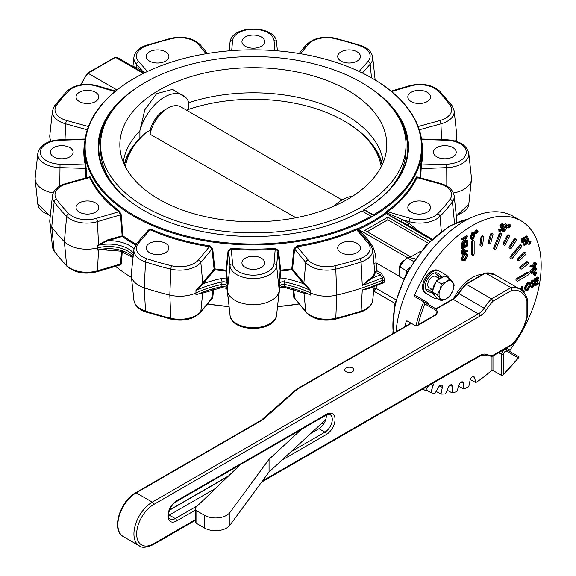 <?xml version="1.0" encoding="UTF-8"?>
<svg xmlns="http://www.w3.org/2000/svg" width="576" height="576" viewBox="0 0 576 576"><rect width="100%" height="100%" fill="white"/><g stroke="black" fill="none" stroke-linecap="round" stroke-linejoin="round"><path stroke-width="0.86" d="M403.603 278.885L399.91 276.746L399.254 271.469L399.91 266.954L402.926 262.008L407.254 257.818L410.27 257.767L415.195 258.811M413.446 261.389L407.254 257.818M409.414 267.854L406.31 270.648L399.91 266.954M406.31 270.648L406.699 272.714M404.143 260.51L403.387 260.95A5.414 3.125 120 0 0 399.557 267.588L399.557 268.394A6.494 3.751 120 0 1 404.143 260.51A6.494 3.751 120 0 1 404.352 260.395M240.199 464.753L196.034 507.19A5.191 3.002 0 0 0 195.293 508.738A5.191 3.002 0 0 0 196.812 510.862L196.812 523.584L204.566 528.055A15.581 9 0 0 0 229.925 525.211L269.057 471.989L269.057 459.259L301.277 429.494M196.812 510.862L204.566 515.333A15.581 9 0 0 0 229.925 512.489L269.057 459.259M196.812 523.584A5.191 3.002 180 0 1 195.293 521.46L195.293 508.738M269.057 471.989L325.721 419.63M458.64 293.407L452.455 299.232A1.296 0.749 60 0 1 453.103 299.297L478.354 313.877A1.951 1.123 60 0 1 479.729 316.26L153.677 504.511A1.951 1.123 -120 0 0 152.294 502.121L478.354 313.877A12.989 7.495 120 0 0 484.222 308.038A37.663 21.744 -60 0 1 491.522 298.85L466.265 284.27L465.523 284.702L466.265 284.27A37.663 21.744 120 0 0 458.971 293.465A12.989 7.495 -60 0 1 453.103 299.297L436.262 309.017M527.522 299.88L527.522 315.763L526.946 316.411L526.946 300.823L527.494 299.664C526.198 294.912 523.721 291.442 520.07 289.253A37.663 21.744 -60 0 0 510.955 287.633L512.071 290.167L493.164 301.082L491.522 298.85L510.955 287.633L485.23 272.945L465.667 284.177M262.49 480.917L479.729 355.493A14.933 8.626 -60 0 1 486.482 354.413A35.712 20.621 120 0 0 493.164 355.162L492.228 356.278L484.409 355.435A1.951 1.584 110.9 0 1 484.222 355.349M492.566 356.162L511.855 345.031L512.071 344.246A35.712 20.621 120 0 0 526.946 316.411M215.654 488.34L169.286 515.11A10.39 5.998 -60 0 1 168.487 515.52M326.268 415.073A10.39 5.998 -60 0 1 318.96 428.695L310.831 433.39M346.054 371.707A4.543 2.621 0 0 0 351.007 372.276A4.543 2.621 0 0 0 353.808 369.85A4.543 2.621 0 0 0 349.265 367.222A4.543 2.621 0 0 0 344.722 369.85A4.543 2.621 0 0 0 346.054 371.707M372.449 78.401A168.818 97.466 180 0 1 372.679 78.53A168.818 97.466 180 0 1 383.904 85.687A168.818 97.466 180 0 1 422.129 147.449A168.818 97.466 180 0 1 373.73 215.762L373.406 214.884L364.219 209.585L362.542 211.356M363.629 209.93A154.534 89.222 0 0 0 407.844 147.449A154.534 89.222 0 0 0 394.87 111.665M111.744 111.665A154.534 89.222 0 0 0 98.77 147.449A154.534 89.222 0 0 0 143.806 210.406M407.83 148.486A154.534 89.222 0 0 0 403.114 127.62M103.5 127.62A154.534 89.222 0 0 0 98.784 148.486M434.923 272.894L437.141 274.802A8.762 5.062 -60 0 1 438.502 278.15M432.007 289.397A8.762 5.062 -60 0 1 428.429 289.894L425.664 288.929M439.308 278.618L435.557 276.451A6.494 3.751 120 0 0 429.062 280.202A6.494 3.751 120 0 0 429.062 287.698L432.814 289.865M295.726 299.858L293.89 297.958L292.982 289.469M279.749 288.23L278.136 300.787M228.478 300.787L226.865 288.23M213.631 289.469L212.717 297.958L210.888 299.858M122.249 251.611L121.349 264.139L119.462 265.162M115.517 266.321A168.818 97.466 0 0 0 131.472 277.481M207.605 303.833A168.818 97.466 0 0 0 229.082 306.468M277.531 306.468A168.818 97.466 0 0 0 299.009 303.833M369.922 288.13L362.268 289.994L368.201 288.756L381.672 283.486L382.356 282.42L382.356 277.805L380.34 274.867L375.343 272.311A0.648 0.526 11.3 0 1 374.702 271.786L372.701 249.422A23.342 13.478 180 0 1 361.073 261.922L362.268 285.386L371.318 277.589A25.466 14.702 0 0 0 374.702 271.786L376.862 270.734L375.53 272.088A0.648 0.374 60 0 1 375.077 271.354M293.724 289.67L294.631 298.116L305.791 311.616A23.342 13.478 0 0 0 335.786 318.269A215.532 124.438 0 0 0 361.073 311.069A23.342 13.478 0 0 0 372.701 300.233L374.155 286.531M279.425 288.497L279.54 288.396C280.166 287.59 281.966 287.294 284.94 287.518L305.1 293.486M147.982 230.573L150.595 229.039A168.818 97.466 0 0 0 209.542 245.83L212.717 248.717L214.826 268.862L214.675 269.755L203.328 283.493A26.114 15.077 180 0 1 203.119 283.738A93.737 54.122 180 0 1 221.141 278.611L226.562 278.87A0.648 0.533 174.8 0 0 227.203 278.366L227.369 290.477A25.97 14.998 0 0 0 227.383 290.621A25.97 14.998 0 0 0 253.303 304.69A25.97 14.998 0 0 0 279.23 290.621A25.97 14.998 0 0 0 279.245 290.477L279.612 286.445C280.195 284.774 281.938 284.112 284.832 284.458L284.587 286.56A91.152 52.625 180 0 1 310.666 295.092L310.666 290.484L303.494 283.738A0.648 0.475 139.2 0 0 304.07 283.082L310.666 290.484A91.152 52.625 0 0 0 284.587 281.952L284.832 284.458A90.9 52.481 180 0 1 310.514 292.896A25.97 14.998 0 0 0 336.794 295.099A218.167 125.957 0 0 0 382.529 280.217L384.221 280.289L384.041 282.578L381.262 283.882A1.296 0.749 120 0 0 381.24 283.673M455.45 141.113A25.97 14.998 0 0 0 456.797 137.196A25.97 14.998 0 0 0 456.797 135.338L454.169 110.858A23.342 13.478 180 0 1 440.921 123.854L441.612 139.63M106.308 249.66L97.373 250.07L103.536 249.869L120.715 251.158L133.02 257.717M135.569 244.865A169.466 97.841 180 0 1 122.206 236.491L120.55 214.848L97.459 221.645A23.342 13.478 180 0 1 66.65 216.374A215.532 124.438 180 0 1 54.18 201.78A23.342 13.478 180 0 1 52.445 195.79L49.817 220.262A25.97 14.998 0 0 0 49.817 222.12A25.97 14.998 0 0 0 51.746 226.93A218.167 125.957 0 0 0 64.368 241.711A25.97 14.998 0 0 0 97.474 247.896A27.274 15.746 180 0 1 133.258 255.528M221.141 278.611A2.599 0.727 78.1 0 1 222.026 281.952C224.928 281.434 226.663 282.096 227.232 283.939L225.85 271.037A169.466 97.841 180 0 1 214.675 269.755A0.648 0.475 39.6 0 1 214.092 269.107L211.982 248.969L200.822 262.476A23.342 13.478 180 0 1 170.827 269.122A215.532 124.438 180 0 1 145.541 261.922A23.342 13.478 180 0 1 133.913 249.422L131.285 273.895A25.97 14.998 0 0 0 131.285 275.753A25.97 14.998 0 0 0 144.223 287.813A218.167 125.957 0 0 0 169.819 295.099A25.97 14.998 0 0 0 196.099 292.896A90.9 52.481 180 0 1 221.782 284.458L222.026 281.952A91.152 52.625 0 0 0 195.948 290.484L202.543 283.082A25.466 14.702 0 0 0 202.745 282.852L214.092 269.107A0.648 0.36 174 0 1 214.826 268.862A168.818 97.466 0 0 0 225.958 270.137L228.096 250.488L231.343 248.328L231.257 249.235L228.643 250.884L226.498 270.533L227.203 278.366M231.343 248.328A168.818 97.466 0 0 0 275.27 248.328L278.518 250.488L280.764 271.037L280.051 278.87L285.473 278.611A93.737 54.122 180 0 1 303.494 283.738A26.114 15.077 180 0 1 303.286 283.493L291.938 269.755L291.787 268.862L293.89 248.717L297.072 245.83A168.818 97.466 0 0 0 356.018 229.039L358.027 228.672A168.818 97.466 0 0 0 385.726 212.681L387.288 210.989A168.818 97.466 0 0 0 416.354 176.962L417.161 177.221M420.091 177.869L420.689 164.369A168.818 97.466 0 0 0 422.129 151.69L422.129 147.449M137.03 87.581A155.182 89.597 180 0 0 143.575 210.269A155.182 89.597 180 0 0 361.843 210.953L371.03 216.259L371.866 217.246M373.406 214.884A168.17 97.092 0 0 0 372.226 78.264A168.17 97.092 0 0 0 134.388 78.264L133.927 78.53A168.818 97.466 180 0 0 84.485 147.449A168.818 97.466 180 0 0 188.014 237.334A168.818 97.466 180 0 0 371.621 216.972L373.73 215.762M84.485 147.449L84.485 151.69A168.818 97.466 0 0 0 85.918 164.369L86.522 177.869M89.453 177.221L90.259 176.962A0.648 0.511 -24.9 0 1 89.633 177.588L89.086 178.013M90.259 176.962A168.818 97.466 0 0 0 119.326 210.989L121.349 214.906L122.71 235.721A168.818 97.466 0 0 0 136.094 244.109M116.986 89.95L88.02 73.231A27.274 15.746 120 0 0 81.389 84.679M113.026 90.403L115.733 90.958M143.438 73.411L115.25 57.218L87.444 73.123M143.914 73.174L119.326 58.529A27.274 15.746 120 0 0 115.567 57.326L87.358 73.613M407.822 225.101L386.928 213.991L431.438 239.688M386.928 213.991L386.158 213.502A169.466 97.841 180 0 1 358.524 229.45L407.65 257.76M359.381 229.896L368.482 240.25L372.175 245.686C374.825 250.531 376.128 256.255 376.078 262.872L399.881 276.602M376.416 285.646L376.135 288.346L395.885 299.743M376.135 262.894L376.862 270.734L381.262 273.276L384.041 277.783L384.221 280.289M428.069 243.05L387.835 219.816L367.171 231.746M429.732 241.358L387.835 217.166L364.874 230.422L410.789 256.925L421.063 250.999M376.135 288.346L373.694 290.959M387.835 219.816L387.835 217.166M341.042 252.634A11.362 6.559 0 0 0 353.426 254.052A11.362 6.559 0 0 0 360.439 247.99A11.362 6.559 0 0 0 349.078 241.43A11.362 6.559 0 0 0 337.716 247.99A11.362 6.559 0 0 0 341.042 252.634M411.156 212.155A11.362 6.559 0 0 0 423.54 213.574A11.362 6.559 0 0 0 430.553 207.518A11.362 6.559 0 0 0 419.191 200.952A11.362 6.559 0 0 0 407.83 207.518A11.362 6.559 0 0 0 411.156 212.155M407.858 225.115L409.075 223.416L419.587 231.89M456.797 222.12L456.775 222.329A25.97 14.998 0 0 0 456.797 222.12A25.97 14.998 0 0 0 456.797 220.262L454.169 195.79A23.342 13.478 180 0 1 452.434 201.78L454.522 223.337M285.473 278.611A2.599 0.727 -78.1 0 0 284.587 281.952C281.693 281.434 279.958 282.096 279.382 283.939L280.116 270.533A0.648 0.382 173.8 0 1 280.656 270.137A168.818 97.466 0 0 0 291.787 268.862A0.648 0.36 -174 0 1 292.522 269.107L303.869 282.852A25.466 14.702 0 0 0 304.07 283.082M245.275 267.451A11.362 6.559 0 0 0 257.652 268.87A11.362 6.559 0 0 0 264.672 262.807A11.362 6.559 0 0 0 253.303 256.248A11.362 6.559 0 0 0 241.942 262.807A11.362 6.559 0 0 0 245.275 267.451M53.726 156.859A11.362 6.559 0 0 0 66.11 158.285A11.362 6.559 0 0 0 73.123 152.222A11.362 6.559 0 0 0 61.762 145.663A11.362 6.559 0 0 0 50.4 152.222A11.362 6.559 0 0 0 53.726 156.859M85.925 178.034L85.774 168.394L59.89 167.616A23.342 13.478 180 0 1 37.814 153.324L35.186 177.804A25.97 14.998 0 0 0 35.186 179.654A25.97 14.998 0 0 0 53.165 193.003M245.275 46.274A11.362 6.559 0 0 0 257.652 47.693A11.362 6.559 0 0 0 264.672 41.63A11.362 6.559 0 0 0 253.303 35.071A11.362 6.559 0 0 0 241.942 41.63A11.362 6.559 0 0 0 245.275 46.274M436.817 156.859A11.362 6.559 0 0 0 449.201 158.285A11.362 6.559 0 0 0 456.214 152.222A11.362 6.559 0 0 0 444.852 145.663A11.362 6.559 0 0 0 433.49 152.222A11.362 6.559 0 0 0 436.817 156.859M453.449 193.003A25.97 14.998 0 0 0 471.427 179.654A25.97 14.998 0 0 0 471.427 177.804L468.799 153.324A23.342 13.478 180 0 1 446.724 167.616L446.818 186.07M411.156 101.563A11.362 6.559 0 0 0 423.54 102.989A11.362 6.559 0 0 0 430.553 96.926A11.362 6.559 0 0 0 419.191 90.367A11.362 6.559 0 0 0 407.83 96.926A11.362 6.559 0 0 0 411.156 101.563M341.042 61.085A11.362 6.559 0 0 0 353.426 62.51A11.362 6.559 0 0 0 360.439 56.448A11.362 6.559 0 0 0 349.078 49.889A11.362 6.559 0 0 0 337.716 56.448A11.362 6.559 0 0 0 341.042 61.085M149.501 61.085A11.362 6.559 0 0 0 161.885 62.51A11.362 6.559 0 0 0 168.898 56.448A11.362 6.559 0 0 0 157.536 49.889A11.362 6.559 0 0 0 146.167 56.448A11.362 6.559 0 0 0 149.501 61.085M133.481 66.708L136.138 67.118L144.821 72.734M79.387 101.563A11.362 6.559 0 0 0 91.771 102.989A11.362 6.559 0 0 0 98.784 96.926A11.362 6.559 0 0 0 87.422 90.367A11.362 6.559 0 0 0 76.061 96.926A11.362 6.559 0 0 0 79.387 101.563M87.278 129.802L65.693 123.854A23.342 13.478 180 0 1 52.445 110.858L49.817 135.338A25.97 14.998 0 0 0 49.817 137.196A25.97 14.998 0 0 0 51.163 141.113M98.582 244.685L107.784 239.832L122.71 235.721A0.648 0.41 -54.8 0 1 122.206 236.491L108.072 240.646L97.373 245.462L98.51 244.584L97.459 221.645A2.599 0.965 -106.4 0 0 96.278 218.376L118.814 211.752A169.466 97.841 180 0 1 89.633 177.588L66.809 183.874A20.75 11.981 0 0 0 56.57 199.267A212.947 122.947 0 0 0 68.89 213.696A20.75 11.981 0 0 0 96.278 218.376M79.387 212.155A11.362 6.559 0 0 0 91.771 213.574A11.362 6.559 0 0 0 98.784 207.518A11.362 6.559 0 0 0 87.422 200.952A11.362 6.559 0 0 0 76.061 207.518A11.362 6.559 0 0 0 79.387 212.155M149.501 252.634A11.362 6.559 0 0 0 161.885 254.052A11.362 6.559 0 0 0 168.898 247.99A11.362 6.559 0 0 0 157.536 241.43A11.362 6.559 0 0 0 146.167 247.99A11.362 6.559 0 0 0 149.501 252.634M201.514 293.486L221.674 287.518A2.599 0.727 78.1 0 0 222.026 286.56L221.782 284.458C224.669 284.112 226.411 284.774 227.002 286.445L227.002 286.423M202.543 283.082A0.648 0.475 40.8 0 0 203.119 283.738L195.948 290.484L195.948 295.092A91.152 52.625 180 0 1 222.026 286.56C224.928 286.373 226.663 287.035 227.232 288.547M279.612 286.423L279.382 283.939L280.051 278.87A0.648 0.533 5.2 0 1 279.403 278.366M279.382 288.547C279.958 287.035 281.693 286.373 284.587 286.56A2.599 0.727 -78.1 0 0 284.94 287.518M221.674 287.518L227.189 288.497M375.343 272.311A26.114 15.077 180 0 1 371.873 278.266L362.268 285.386A217.922 125.813 180 0 0 382.356 277.805A1.296 0.684 -4.2 0 1 384.041 277.783M417.528 178.013L416.981 177.588A0.648 0.511 24.9 0 1 416.354 176.962M387.288 210.989A0.648 0.418 53 0 0 387.799 211.752L410.328 218.376A20.75 11.981 0 0 0 437.724 213.696A212.947 122.947 0 0 0 450.043 199.267A20.75 11.981 0 0 0 439.805 183.874L416.981 177.588A169.466 97.841 180 0 1 387.799 211.752L386.798 212.818L402.365 219.643L409.075 223.416L409.154 221.645L402.365 219.643L401.184 221.371M421.877 142.164A169.466 97.841 180 0 1 421.337 164.952L420.689 178.034M86.378 168.667L85.774 168.394L85.277 164.952A169.466 97.841 180 0 1 84.737 142.164M97.013 271.764C84.902 274.68 74.916 272.894 67.054 266.422L54.461 251.676L52.445 246.6A23.342 13.478 0 0 0 54.18 250.92A215.532 124.438 0 0 0 66.65 265.522A23.342 13.478 0 0 0 97.459 270.792A2.599 0.965 -106.4 0 1 97.013 271.764L119.887 265.039L120.55 263.995L121.464 251.366M121.349 214.906L120.55 214.848L118.814 211.752A0.648 0.418 -53 0 0 119.326 210.989M212.717 248.717A0.648 0.36 -6 0 0 211.982 248.969L209.376 246.715A169.466 97.841 180 0 1 150.199 229.867L148.493 230.004L148.248 230.645M200.491 312.444C193.421 319.342 183.658 321.602 171.209 319.226L146.009 312.055C138.953 309.686 134.921 305.741 133.913 300.233A23.342 13.478 0 0 0 145.541 311.069A215.532 124.438 0 0 0 170.827 318.269A23.342 13.478 0 0 0 200.822 311.616A2.599 1.915 -140.4 0 1 200.491 312.444L211.608 298.987L212.89 289.67M297.072 245.83L297.238 246.715L294.631 248.969L292.522 269.107A0.648 0.475 140.4 0 1 291.938 269.755A169.466 97.841 180 0 1 280.764 271.037A0.648 0.533 5.2 0 1 280.116 270.533L277.97 250.884L275.357 249.235A169.466 97.841 180 0 1 231.257 249.235L232.582 263.808A20.75 11.981 0 0 0 253.303 275.162A20.75 11.981 0 0 0 274.032 263.808L275.27 248.328M367.891 242.878A2.599 1.886 138.6 0 1 369.842 243.281L357.588 229.68L356.414 229.867A169.466 97.841 180 0 1 297.238 246.715L308.124 259.898A20.75 11.981 0 0 0 334.8 265.81A212.947 122.947 0 0 0 359.777 258.696A20.75 11.981 0 0 0 367.891 242.878L356.018 229.039M293.89 297.958A0.648 0.382 -6.2 0 1 294.631 298.116L306.122 312.444A2.599 1.915 -39.6 0 1 305.791 311.616L303.948 293.04M368.482 240.25A1.296 0.727 -33.7 0 1 367.567 240.703M358.524 229.45L357.588 229.68A0.648 0.482 104.9 0 1 357.523 228.859M372.175 245.686A1.296 0.677 -32.5 0 1 371.693 246.017M376.078 262.872L373.91 263.304M381.262 273.276A1.296 0.749 -60 0 1 380.34 274.867A215.33 124.322 0 0 1 371.873 278.266A0.648 0.454 45.7 0 1 371.318 277.589M376.078 288.31L373.91 288.85M386.122 212.342L386.798 212.818L386.158 213.502M85.918 164.369A0.648 0.526 -12.8 0 1 85.277 164.952L60.026 164.189A20.75 11.981 0 0 1 40.356 152.222A20.75 11.981 0 0 1 60.026 140.256L85.046 139.5M150.595 229.039L138.715 242.878A20.75 11.981 0 0 0 146.83 258.696A212.947 122.947 0 0 0 171.814 265.81A20.75 11.981 0 0 0 198.49 259.898L209.376 246.715L209.542 245.83M420.235 168.667L446.724 167.616L446.587 164.189L421.337 164.952A0.648 0.526 12.8 0 1 420.689 164.369M225.85 271.037L225.958 270.137A0.648 0.382 -173.8 0 1 226.498 270.533A0.648 0.533 174.8 0 1 225.85 271.037M386.122 213.473L385.726 212.681M358.488 229.428L358.027 228.672M141.314 71.41A0.648 0.54 124 0 0 142.178 70.711L136.411 64.181L136.138 67.118A0.648 0.562 116.6 0 1 135.511 67.874M134.021 248.702A30.103 17.381 180 0 0 108.072 240.646L107.784 239.832M369.583 87.581A155.182 89.597 180 0 1 364.219 209.585M134.388 78.264A168.17 97.092 0 0 0 133.798 215.23A168.17 97.092 0 0 0 371.03 216.259M299.117 303.962A168.17 97.092 180 0 1 277.51 306.619M229.104 306.619A168.17 97.092 180 0 1 207.497 303.962M506.542 348.098L509.94 350.057A97.394 56.232 120 0 0 521.006 220.824L513.202 216.317A97.394 56.232 120 0 0 441.547 238.939A97.394 56.232 120 0 0 396.022 331.812M482.695 274.349A33.761 19.49 120 0 0 472.313 277.603A33.761 19.49 120 0 0 453.888 298.274M470.225 379.656L475.841 382.55A97.394 56.232 120 0 0 491.134 370.8L491.134 356.378M406.066 321.682L406.519 320.976L407.254 320.998L406.066 321.682A97.394 56.232 120 0 0 405.115 326.563M415.973 326.03A97.394 56.232 -60 0 1 423.763 301.802L424.85 303.926A96.098 55.483 120 0 0 418.14 324.785L416.988 325.886L415.973 326.03L407.254 320.998M423.763 301.802L436.154 308.952L415.037 296.762L414.626 295.027L427.162 302.263A5.191 3.002 -60 0 1 428.227 304.38M521.006 220.824A97.394 56.232 120 0 0 414.626 295.027M509.94 350.057L510.062 351.626M503.532 374.09A96.098 55.483 120 0 0 518.242 357.847L506.671 351.166A2.599 1.498 120 0 0 504.67 351.864A2.599 1.498 120 0 0 503.532 354.478L503.532 374.09L502.754 375.206L501.696 375.523L492.97 370.49L491.134 370.8M422.791 389.023A97.394 56.232 120 0 0 423.612 389.52A97.394 56.232 120 0 0 425.398 390.478L429.048 385.416M432.763 383.263A3.175 1.836 -60 0 1 433.03 385.805L430.805 392.594A97.394 56.232 120 0 0 434.866 393.53L438.588 387.086A3.175 1.836 -60 0 1 441.698 385.222A3.175 1.836 -60 0 1 442.339 387.425L440.978 394.078A97.394 56.232 120 0 0 445.471 393.905L448.488 387.187A3.175 1.836 -60 0 1 451.858 384.826A3.175 1.836 -60 0 1 452.563 386.546L452.11 392.861A97.394 56.232 120 0 0 456.89 391.579L459.115 384.79A3.175 1.836 -60 0 1 462.679 381.924A3.175 1.836 -60 0 1 463.385 383.191L463.846 388.98A97.394 56.232 120 0 0 468.785 386.626L470.146 379.973A3.175 1.836 -60 0 1 473.839 376.61A3.175 1.836 -60 0 1 474.48 377.467L475.841 382.55M521.244 290.016L521.244 288.713M521.244 288.662L521.244 286.466L521.734 286.178L522.655 286.711L522.655 291.182M522.77 291.29L523.858 290.664L524.772 291.197L524.772 291.845L523.814 292.399M517.939 288.209L520.344 288.151M462.211 244.303L466.546 237.478L462.211 239.983L462.211 239.407L467.719 236.232L463.392 243.05L467.719 240.552L467.719 241.121L462.211 244.303L461.29 243.77L464.537 238.637M462.211 239.983L461.29 239.45L461.29 238.882L466.805 235.699L467.719 236.232M464.486 241.358L466.805 240.019L467.719 240.552M461.29 248.501L461.29 244.915L461.858 244.591L462.773 245.117L462.773 248.134L464.472 247.162L463.55 246.629L463.55 243.612L464.119 243.281L465.034 243.814L465.034 246.83L467.158 245.606L466.236 245.081L466.236 242.057L466.805 241.733L467.719 242.266L467.719 245.851L462.211 249.034L461.29 248.501M462.773 247.075L463.55 246.629M465.034 245.772L466.236 245.081M462.211 254.254L462.29 251.51L463.687 249.487L465.084 249.948L465.178 251.971L467.719 250.502L467.719 251.071L462.211 254.254L461.29 253.721L461.376 250.978L462.773 248.954L464.17 249.415M465.17 250.913L466.805 249.97L467.719 250.502M534.42 275.616L534.031 274.745L535.32 272.498L536.191 272.426L536.58 273.29L535.306 275.522L534.42 275.616L533.117 274.219L533.448 273.002M535.133 271.829L536.191 272.426M530.784 266.717L529.87 266.184L530.143 265.572L532.382 266.047L533.974 262.512L535.133 262.382L536.054 262.908L536.58 264.096L534.881 267.041L530.784 266.717L531.058 266.105L533.297 266.58L534.888 263.045L536.054 262.908M524.362 245.491L525.686 240.811L529.114 239.004L527.551 243.475L524.362 245.491L523.181 244.714L523.274 242.59M525.168 239.796L527.94 238.234L528.862 238.766M507.175 225.677L508.932 224.122L509.458 224.431M507.694 227.405L507.233 227.196M500.789 225.95L502.906 224.222L503.618 226.152L502.51 227.578L502.618 229.5L500.09 231.689L499.27 229.493L500.371 230.962L502.164 229.536L501.242 227.938L503.186 226.123L502.639 224.95L501.221 225.979L499.867 225.425L501.991 223.69L503.302 224.33L501.991 223.69M499.169 231.156L498.348 228.96L499.702 229.522M499.45 230.429L501.242 229.003L501.293 227.945M501.919 228.132L500.328 227.412L502.344 224.978M475.798 233.64L474.509 232.279L475.819 230.062L476.755 229.968L478.037 231.314L476.726 233.539L475.798 233.64L475.423 232.812L476.741 230.594L477.677 230.501M525.65 252.929L524.736 252.396A1.296 0.749 120 0 0 523.771 252.706L518.162 258.3A1.296 0.749 120 0 0 517.824 260.244L518.746 260.77A1.296 0.749 120 0 0 519.71 260.46L525.319 254.866A1.296 0.749 120 0 0 525.65 252.929A1.296 0.749 120 0 0 524.693 253.238L519.084 258.833A1.296 0.749 120 0 0 518.746 260.77M509.292 235.397L508.378 234.864A1.296 0.749 120 0 0 507.024 235.714L503.186 243.209A1.296 0.749 120 0 0 503.244 244.606L504.158 245.138A1.296 0.749 120 0 0 505.512 244.289L509.35 236.794A1.296 0.749 120 0 0 509.292 235.397A1.296 0.749 120 0 0 507.938 236.246L504.108 243.742A1.296 0.749 120 0 0 504.158 245.138M483.444 236.398L482.53 235.872A1.296 0.749 120 0 0 481.601 236.146A1.296 0.749 120 0 0 480.974 237.334L479.938 244.721A1.296 0.749 120 0 0 480.197 245.506L481.111 246.031A1.296 0.749 120 0 0 482.04 245.765A1.296 0.749 120 0 0 482.666 244.57L483.703 237.19A1.296 0.749 120 0 0 483.444 236.398A1.296 0.749 120 0 0 482.522 236.671A1.296 0.749 120 0 0 481.896 237.859L480.859 245.246A1.296 0.749 120 0 0 481.111 246.031M521.597 245.218L520.675 244.692A1.296 0.749 120 0 0 519.566 245.16L510.422 256.536A1.296 0.749 120 0 0 510.235 258.314L511.15 258.847A1.296 0.749 120 0 0 512.258 258.372L521.402 246.996A1.296 0.749 120 0 0 521.597 245.218A1.296 0.749 120 0 0 520.488 245.693L511.337 257.069A1.296 0.749 120 0 0 511.15 258.847M473.882 240.955L472.961 240.43A1.296 0.749 120 0 0 471.96 240.775A1.296 0.749 120 0 0 471.391 242.078L471.391 254.275A1.296 0.749 120 0 0 471.665 254.873L472.579 255.398A1.296 0.749 120 0 0 473.58 255.053A1.296 0.749 120 0 0 474.149 253.742L474.149 241.553A1.296 0.749 120 0 0 473.882 240.955A1.296 0.749 120 0 0 472.882 241.308A1.296 0.749 120 0 0 472.313 242.611L472.313 254.808A1.296 0.749 120 0 0 472.579 255.398M432.706 297.295L433.62 297.828L432.706 297.295A12.989 7.495 120 0 0 432.713 297.302L425.239 292.99A12.989 7.495 120 0 1 425.239 277.992A12.989 7.495 120 0 1 438.221 270.497L439.142 271.022A12.989 7.495 120 0 0 426.154 278.525A12.989 7.495 120 0 0 426.154 293.515L433.62 297.828A12.989 7.495 120 0 0 437.256 298.31M501.43 233.575L500.508 233.042A1.296 0.749 120 0 0 499.068 234.101L493.783 247.709A1.296 0.749 120 0 0 493.927 248.904L494.849 249.43A1.296 0.749 120 0 0 496.296 248.378L501.574 234.77A1.296 0.749 120 0 0 501.43 233.575A1.296 0.749 120 0 0 499.982 234.626L494.705 248.234A1.296 0.749 120 0 0 494.849 249.43M528.977 272.765L528.055 272.239A1.296 0.749 120 0 0 527.407 272.304L516.845 278.395A1.296 0.749 120 0 0 516.002 279.54A1.296 0.749 120 0 0 516.197 280.584L517.118 281.11A1.296 0.749 120 0 0 517.766 281.052L528.329 274.954A1.296 0.749 120 0 0 529.171 273.809A1.296 0.749 120 0 0 528.977 272.765A1.296 0.749 120 0 0 528.329 272.83L517.766 278.928A1.296 0.749 120 0 0 516.917 280.073A1.296 0.749 120 0 0 517.118 281.11M492.725 233.914L491.803 233.381A1.296 0.749 120 0 0 490.291 234.641L488.254 242.302A1.296 0.749 120 0 0 488.462 243.288L489.384 243.821A1.296 0.749 120 0 0 490.896 242.561L492.934 234.9A1.296 0.749 120 0 0 492.725 233.914A1.296 0.749 120 0 0 491.213 235.174L489.168 242.827A1.296 0.749 120 0 0 489.384 243.821M516.089 239.314L515.167 238.788A1.296 0.749 120 0 0 513.929 239.436L509.357 246.506A1.296 0.749 120 0 0 509.299 248.105L510.214 248.638A1.296 0.749 120 0 0 511.452 247.982L516.024 240.912A1.296 0.749 120 0 0 516.089 239.314A1.296 0.749 120 0 0 514.843 239.969L510.271 247.039A1.296 0.749 120 0 0 510.214 248.638M528.142 262.202L527.22 261.67A1.296 0.749 120 0 0 526.414 261.842L520.531 266.436A1.296 0.749 120 0 0 519.818 267.574A1.296 0.749 120 0 0 520.042 268.51L520.963 269.042A1.296 0.749 120 0 0 521.77 268.87L527.652 264.276A1.296 0.749 120 0 0 528.365 263.138A1.296 0.749 120 0 0 528.142 262.202A1.296 0.749 120 0 0 527.328 262.375L521.453 266.969A1.296 0.749 120 0 0 520.733 268.106A1.296 0.749 120 0 0 520.963 269.042M471.888 239.544L470.966 239.011L470.268 236.614L472.111 232.207L474.199 232.618L474.934 234.986L473.033 239.422L471.888 239.544L471.19 237.146L473.033 232.74L474.199 232.618M502.877 231.394L502.063 230.508M503.777 225.266L505.685 223.92L506.974 224.554L506.866 228.298L503.798 231.919L503.431 231.818L503.59 228.089L506.974 224.554M521.114 241.776L522.317 242.575L521.114 241.776L521.734 238.781L526.428 235.958L527.342 236.484L527.278 237.082L524.621 238.442L524.354 241.711L522.036 242.302L522.655 239.314L527.342 236.484M528.35 244.138L527.666 243.338M529.128 240.89L530.05 241.114M531.281 273.427L529.87 271.822L532.764 268.02L535.183 267.422L536.58 269.006L533.678 272.873L531.281 273.427L530.784 272.354L533.678 268.553L536.098 267.955M462.902 260.87L461.981 260.338L461.153 258.494L464.047 253.44L466.106 253.224L467.028 253.757L467.863 255.629L464.99 260.64L462.902 260.87L462.067 259.027L464.962 253.973L467.028 253.757M526.01 290.318L525.089 289.786L524.261 287.935L527.119 282.91L529.214 282.672L530.129 283.198L530.971 285.084L528.084 290.102L526.01 290.318L525.175 288.461L528.034 283.435L530.129 283.198M531.806 287.388L531.302 286.855L531.763 286.258L532.973 286.625L534.053 284.918L531.958 283.622L531.655 282.838L533.009 280.57L534.478 280.793L534.031 281.448L532.958 281.254L532.145 282.521L533.988 283.615L534.55 284.645L532.973 287.273L531.806 287.388L530.69 286.711M531.698 286.222L533.138 284.393L532.937 283.882M531.943 283.442L531.043 283.097L530.734 282.305L532.094 280.037L533.563 280.267M531.144 283.169L532.066 283.694L531.144 283.169M531.59 282.607L533.988 283.615M535.45 285.689L535.45 279.324L538.553 277.531L538.553 278.179L535.939 279.691L535.939 281.65L538.553 280.138L538.553 280.793L535.939 282.298L535.939 284.746L538.553 283.241L538.553 283.889L535.45 285.689L534.528 284.947M534.528 284.393L534.528 278.791L537.638 276.998L538.553 277.531M535.939 280.591L537.638 279.612L538.553 280.138M535.939 283.687L537.638 282.708L538.553 283.241M458.64 386.237L463.846 388.98M447.142 390.19L452.11 392.861M436.104 391.385L440.978 394.078M425.88 389.808L430.805 392.594M437.321 280.346A10.39 5.998 -60 0 1 442.483 277.186L438.379 273.65A10.39 5.998 120 0 0 437.846 273.276A10.39 5.998 120 0 0 427.457 279.274A10.39 5.998 120 0 0 427.457 291.269A10.39 5.998 120 0 0 428.047 291.542L433.159 293.328A10.39 5.998 -60 0 1 433.073 293.062M448.841 278.237A12.989 7.495 120 0 0 446.609 275.335L439.142 271.022M442.483 277.186A10.39 5.998 -60 0 1 442.908 277.121M434.786 295.495A10.39 5.998 -60 0 1 433.159 293.328M426.154 293.515L425.239 292.99M471.679 236.858L472.205 238.824L473.047 238.766L474.228 236.988L474.437 235.267L473.868 233.309L473.047 233.381L471.679 236.858M471.19 237.146L470.268 236.614M473.033 232.74L472.111 232.207M471.852 238.349L473.306 236.455L473.314 233.266M473.047 238.766L472.126 238.234M474.228 236.988L473.306 236.455M474.437 235.267L473.515 234.742M476.69 231.113L477.547 231.602L476.741 231.084L475.92 232.538L476.741 233.042L477.547 231.602L476.741 231.084M475.92 232.538L476.741 233.042L475.92 232.567M476.741 230.594L475.819 230.062M475.423 232.812L474.509 232.279M475.819 232.51L476.626 231.077M503.186 226.123L502.272 225.598M501.516 227.21L500.602 226.678M502.164 229.536L501.242 229.003M499.709 230.53L500.371 230.962L499.745 230.602M499.27 229.493L498.348 228.96M500.09 231.689L498.701 231.026M504.022 228.11L504.086 231.192L505.577 230.04L506.434 228.262L506.347 225.18L504.022 228.11M503.59 228.089L502.668 227.556M506.606 224.453L505.685 223.92M503.165 230.666L504.662 229.507L506.002 225.238M505.577 230.04L504.662 229.507M506.434 228.262L505.512 227.736M508.932 224.122L509.854 224.654L510.372 226.368L508.608 227.938L508.09 226.21L510.156 224.741L509.242 224.215M508.608 227.938L507.377 227.318M509.933 226.346L509.652 225.202L508.514 226.253L508.824 227.39L509.933 226.346L509.126 225.403M508.09 226.21L507.47 225.85M507.902 226.858L509.018 225.821M523.93 239.047L524.412 239.328L522.878 239.681L522.533 241.718L524.081 241.394L524.189 239.119M522.655 239.314L521.734 238.781M524.081 241.394L523.166 240.862L523.49 238.795M522.403 241.423L523.166 240.862M524.592 244.642L526.003 244.469L527.306 243.122L528.631 239.623L525.931 241.164L524.765 244.807M524.095 245.239L523.181 244.714M525.686 240.811L525.046 240.444M524.462 244.303L526.392 242.59L527.717 239.09M526.003 244.469L525.089 243.936M527.306 243.122L526.392 242.59M530.971 241.639L530.518 243.936L528.761 244.375L529.222 242.064L530.971 241.639L529.834 240.905M530.309 241.927L529.459 242.431L529.135 243.922L530.266 243.59L530.482 241.985M529.222 242.064L528.725 241.776M529.042 243.36L529.682 241.567M530.266 243.59L529.344 243.058M533.822 265.716L534.146 266.53L534.917 266.45L536.011 264.391L535.637 263.527L534.917 263.599L533.822 265.716M534.888 263.045L533.974 262.512M533.261 265.932L532.339 265.406M533.297 266.58L532.382 266.047M531.058 266.105L530.143 265.572M533.844 265.997L535.061 263.527M534.917 266.45L534.002 265.925M536.011 264.391L535.097 263.858M533.678 269.122L531.353 272.045L532.296 272.866L533.678 272.304L536.011 269.352L535.658 268.596L533.678 269.122M531.698 272.794L532.296 272.866L531.382 272.333M530.784 272.354L529.87 271.822M533.678 268.553L532.764 268.02M536.011 269.352L535.061 268.524M531.374 272.333L532.764 271.771L535.097 268.819M533.678 272.304L532.764 271.771M534.456 274.514L535.298 274.961L536.155 273.542L535.306 273.082L534.456 274.514L535.298 274.961L534.456 274.471M535.327 273.067L536.155 273.542L535.306 273.082M535.32 272.498L534.737 272.167M534.031 274.745L533.117 274.219M534.384 274.428L535.234 273.01M462.636 258.674L463.349 260.251L464.99 260.071L467.294 255.982L466.589 254.354L464.962 254.542L462.636 258.674M462.067 259.027L461.153 258.494M464.962 253.973L464.047 253.44M462.953 259.87L464.069 259.546L466.38 255.449L466.07 254.21M464.99 260.071L464.069 259.546M467.294 255.982L466.38 255.449M463.788 248.81L465.084 249.948M462.773 253.354L464.616 252.295L464.623 251.179L463.694 250.056L462.773 253.354M464.328 249.991L463.694 250.056L463.694 251.77L462.773 252.295M463.687 249.487L462.773 248.954M462.29 251.51L461.376 250.978M464.616 252.295L463.694 251.77M464.623 251.179L463.709 250.646M467.158 245.606L467.158 242.59L466.236 242.057M467.158 242.59L467.719 242.266M464.472 247.162L464.472 244.138L463.55 243.612M464.472 244.138L465.034 243.814M462.211 249.034L462.211 245.448L461.29 244.915M462.211 245.448L462.773 245.117M462.211 239.407L461.29 238.882M462.211 244.181L461.29 243.655M518.861 288.734L521.266 288.677L520.826 289.31L520.452 289.094M520.078 287.942L521.266 288.677M520.826 289.31L519.718 289.058M522.158 290.736L522.158 286.992L521.244 286.466M523.433 291.967L524.772 291.197M522.158 286.992L522.655 286.711M528.062 284.076L525.672 288.173L526.327 289.642L528.062 289.462L530.474 285.372L529.819 283.889L528.062 284.076M525.175 288.461L524.261 287.935M528.034 283.435L527.119 282.91M530.474 285.372L529.553 284.839L529.294 283.745M525.938 289.274L527.141 288.929L529.553 284.839M528.062 289.462L527.141 288.929M531.302 286.855L530.748 286.531M533.254 283.342L532.332 282.809M532.145 282.521L532.433 283.09M533.009 280.57L532.094 280.037M533.182 279.958L534.478 280.793M531.655 282.838L530.734 282.305M534.053 284.918L533.138 284.393M532.973 286.625L532.058 286.092M532.166 286.661L530.921 285.768M535.45 279.324L534.528 278.791M501.696 375.523L501.696 354.478A3.895 2.246 -60 0 1 503.395 350.554A3.895 2.246 -60 0 1 506.398 349.51L518.789 356.666L518.242 357.847M502.754 375.206L518.926 357.365L518.789 356.666L506.398 349.51A1.296 1.058 120 0 1 506.671 351.166M441.511 300.766L436.428 297.828L432.187 291.794L434.304 286.33L436.428 280.865L444.91 275.969L449.993 278.906L446.407 281.729L441.511 283.802L440.042 289.642L437.27 294.732L441.511 300.766L446.407 298.699L449.993 295.87L452.765 290.779L454.234 284.94L449.993 278.906M432.187 291.794L437.27 294.732M436.428 280.865L441.511 283.802M440.042 289.642A10.39 5.998 -60 0 1 446.407 281.729A10.39 5.998 -60 0 1 452.765 282.298A10.39 5.998 -60 0 1 452.765 290.779A10.39 5.998 120 0 1 446.407 298.699A10.39 5.998 -60 0 1 440.042 298.13A10.39 5.998 -60 0 1 440.042 289.642M432.785 290.246A10.39 5.998 -60 0 1 436.025 281.894M295.985 217.75L150.055 134.244L150.178 130.255A21.103 12.182 -60 0 1 164.376 110.153L167.818 108.166A25.97 14.998 120 0 0 150.055 134.244M342 199.944L180.799 106.877A25.97 14.998 120 0 0 167.818 108.166M381.218 166.73A128.434 74.153 0 0 0 344.124 120.996A128.434 74.153 0 0 0 186.422 110.124M140.753 137.196L145.98 132.703L150.178 130.255M145.98 132.703A128.434 74.153 0 0 0 125.395 166.73M141.509 136.447A129.859 74.974 0 0 0 124.524 164.952M124.25 164.362A130.45 75.312 180 0 1 133.877 145.03L141.192 136.757M382.09 164.952A129.859 74.974 0 0 0 363.406 134.834L372.737 145.03A130.45 75.312 180 0 1 382.363 164.362M363.406 134.834A129.859 74.974 0 0 0 345.132 121.579L344.124 120.996M139.903 138.053L139.903 130.91A130.45 75.312 0 0 0 123.278 162.101M333.958 206.136A37.073 21.406 -60 0 1 352.498 196.294M383.335 162.101A130.45 75.312 0 0 0 188.849 102.65L188.849 109.296M139.903 130.91L139.86 130.81A37.073 21.406 -60 0 1 161.95 98.64A37.073 21.406 -60 0 1 186.761 98.705A37.073 21.406 -60 0 1 188.885 102.499L188.849 102.65M139.86 130.81L144.806 109.8L156.614 93.665L172.591 89.388L186.055 97.776L186.761 98.705M158.94 199.231A133.459 77.047 0 0 0 299.758 216.979A133.459 77.047 0 0 0 386.395 150.473A133.459 77.047 0 0 0 253.303 67.694A133.459 77.047 0 0 0 120.218 150.473A133.459 77.047 0 0 0 158.94 199.231M145.318 207.094A152.719 88.171 0 0 0 311.746 226.202A152.719 88.171 0 0 0 406.022 144.749A152.719 88.171 0 0 0 253.303 56.578A152.719 88.171 0 0 0 100.591 144.749A152.719 88.171 0 0 0 145.318 207.094M362.347 211.248A152.719 88.171 0 0 0 363.226 210.73M385.654 193.507A152.719 88.171 0 0 0 406.022 149.515L406.022 144.749M100.591 144.749L100.591 149.515A152.719 88.171 0 0 0 120.96 193.507M229.925 525.211L229.925 512.489M204.566 528.055L204.566 515.333M465.61 284.227L458.467 293.227L486.482 309.55A14.933 8.626 -60 0 1 479.729 316.26M485.23 272.938L494.813 274.68A37.663 21.744 120 0 0 485.705 273.053L466.265 284.27M411.005 323.165L297.238 388.843A1.296 0.749 60 0 1 297.886 388.908A11.686 6.746 0 0 0 296.352 390.002L263.822 418.925A14.285 8.244 180 0 1 261.943 420.264L136.231 492.847A25.97 14.998 120 0 0 119.261 515.729A25.97 14.998 120 0 0 123.242 536.544C110.923 530.388 120.046 500.94 135.576 492.782A1.296 0.749 60 0 1 136.231 492.847L152.294 502.121A25.97 14.998 -60 0 0 135.331 525.01A25.97 14.998 -60 0 0 139.313 545.825C141.746 548.064 146.398 547.668 153.274 544.63A1.951 1.123 60 0 0 153.677 543.737L195.293 519.71M411.386 323.381L297.886 388.908M135.576 492.782L261.288 420.199L295.488 390.096A1.296 0.893 48.4 0 1 296.352 390.002M262.958 419.018A1.296 0.893 48.4 0 1 263.822 418.925M261.288 420.199A1.296 0.749 60 0 1 261.943 420.264M323.438 421.74L324.598 422.41M323.676 423.994L322.027 423.043M228.089 476.388L169.466 510.235M195.293 510.17L176.63 520.942A12.334 7.121 -60 0 1 167.911 515.909A12.334 7.121 -60 0 1 176.63 500.796A1.951 1.123 60 0 1 176.227 501.689L325.908 415.274A1.951 1.123 -120 0 0 326.311 414.382A12.334 7.121 -60 0 1 335.03 419.422A12.334 7.121 -60 0 1 326.311 434.527L281.765 460.246M176.63 500.796L326.311 414.382M176.63 520.942A1.951 1.123 -120 0 0 175.255 518.558L197.683 505.613M176.227 501.689C169.769 504.806 166.205 517.882 170.057 519.07A10.39 5.998 120 0 0 175.255 518.558L169.286 515.11M290.945 451.764L324.929 432.144A1.951 1.123 60 0 1 326.311 434.527M318.96 428.695L324.929 432.144A10.39 5.998 120 0 0 331.718 422.986A10.39 5.998 120 0 0 330.127 414.662C330.156 414.029 328.752 414.238 325.908 415.274M493.164 355.162L512.071 344.246M486.482 354.413A1.951 1.584 110.9 0 1 484.409 355.435C482.911 355.097 481.219 355.414 479.326 356.386L261.655 482.062M479.729 355.493A1.951 1.123 60 0 1 479.326 356.386M526.946 300.823A35.712 20.621 120 0 0 512.071 290.167M153.677 504.511A24.026 13.867 120 0 0 136.685 533.93A24.026 13.867 120 0 0 153.677 543.737M493.164 301.082A35.712 20.621 120 0 0 486.482 309.55M468.137 219.154A81.166 46.858 120 0 0 450.274 226.174A81.166 46.858 120 0 0 393.307 333.382M372.701 300.233C371.693 305.741 367.661 309.686 360.605 312.055A2.599 1.058 -108.4 0 0 361.073 311.069L362.268 289.994A217.922 125.813 0 0 0 382.356 282.42A1.296 0.814 4.6 0 1 384.041 282.578M360.605 312.055L335.405 319.226A2.599 0.814 -103.4 0 0 335.786 318.269L336.794 295.099L335.786 269.122A23.342 13.478 180 0 1 305.791 262.476L303.869 282.852A0.648 0.475 140.4 0 1 303.286 283.493M121.349 264.139A0.648 0.41 -175.9 0 0 120.55 263.995L97.459 270.792L98.51 250.243A0.648 0.396 -83.3 0 1 98.582 250.135M54.461 251.676A2.599 1.958 -35.7 0 1 54.18 250.92L51.746 226.93L54.18 201.78A2.599 1.958 -35.7 0 1 56.57 199.267M212.717 297.958A0.648 0.382 -173.8 0 0 211.982 298.116L200.822 311.616L202.666 293.04M146.009 312.055A2.599 1.058 -71.6 0 1 145.541 311.069L144.223 287.813L145.541 261.922A2.599 1.058 -71.6 0 1 146.83 258.696M373.622 215.446L363.845 209.801M308.124 259.898A2.599 1.915 -39.6 0 0 305.791 262.476L294.631 248.969A0.648 0.36 -174 0 0 293.89 248.717M359.777 258.696A2.599 1.058 -108.4 0 1 361.073 261.922A215.532 124.438 180 0 1 335.786 269.122A2.599 0.814 -103.4 0 0 334.8 265.81M450.043 199.267A2.599 1.958 -144.3 0 1 452.434 201.78A215.532 124.438 180 0 1 439.963 216.374L441.31 231.336M437.724 213.696A2.599 1.836 -135 0 1 439.963 216.374A23.342 13.478 180 0 1 409.154 221.645A2.599 0.965 -73.6 0 1 410.328 218.376M278.518 250.488A0.648 0.382 -6.2 0 0 277.97 250.884L276.617 265.824L279.245 290.477M274.032 263.808A2.599 2.117 -174.8 0 1 276.617 265.824A23.342 13.478 180 0 1 253.303 278.597A23.342 13.478 180 0 1 229.997 265.824L227.369 290.477M232.582 263.808A2.599 2.117 -5.2 0 0 229.997 265.824L228.643 250.884A0.648 0.382 -173.8 0 0 228.096 250.488M227.383 290.621L230.011 315.101C231.286 332.878 275.328 332.878 276.602 315.101A23.342 13.478 0 0 1 253.303 327.737A23.342 13.478 0 0 1 230.011 315.101A23.342 13.478 0 0 1 229.997 314.971L227.398 290.765M279.23 290.621L276.602 315.101A23.342 13.478 0 0 0 276.617 314.971L279.216 290.765M60.026 164.189L59.789 186.07M50.27 216.072L37.814 204.134A23.342 13.478 0 0 0 50.357 215.258M229.241 50.825L230.011 42.358C231.286 24.581 275.328 24.581 276.602 42.358A23.342 13.478 180 0 1 276.617 42.487L276.602 42.358M274.939 50.63L274.032 40.63A2.599 2.117 174.8 0 1 276.617 42.487L277.373 50.825M274.032 40.63A20.75 11.981 0 0 0 253.303 29.275A20.75 11.981 0 0 0 232.582 40.63L231.674 50.63M232.582 40.63A2.599 2.117 5.2 0 0 229.997 42.487A23.342 13.478 180 0 1 230.011 42.358M446.587 164.189A20.75 11.981 0 0 0 466.258 152.222A20.75 11.981 0 0 0 446.587 140.256L421.567 139.5M456.257 215.258A23.342 13.478 0 0 0 468.799 204.134L471.427 179.654M418.19 126.526L439.805 120.571A2.599 0.914 -105.4 0 1 440.921 123.854L419.335 129.802M439.805 120.571A20.75 11.981 0 0 0 450.043 105.17A212.947 122.947 0 0 0 437.724 90.749A20.75 11.981 0 0 0 410.328 86.062L391.622 91.57M299.117 53.496L306.122 45.014C313.193 38.117 322.956 35.856 335.405 38.232L360.605 45.403C367.661 47.772 371.693 51.71 372.701 57.226A23.342 13.478 180 0 1 370.202 64.181L371.47 77.832M359.15 71.467L367.891 61.56A2.599 1.886 -138.6 0 1 370.202 64.181L362.39 73.022M367.891 61.56A20.75 11.981 0 0 0 359.777 45.749A212.947 122.947 0 0 0 334.8 38.635A20.75 11.981 0 0 0 308.124 44.546L300.535 53.734M206.078 53.734L198.49 44.546A20.75 11.981 0 0 0 171.814 38.635A212.947 122.947 0 0 0 146.83 45.749A20.75 11.981 0 0 0 138.715 61.56L147.463 71.467M138.715 61.56A2.599 1.886 -41.4 0 0 136.411 64.181A23.342 13.478 180 0 1 133.913 57.226L132.934 66.391M114.991 91.57L96.278 86.062A20.75 11.981 0 0 0 68.89 90.749A212.947 122.947 0 0 0 56.57 105.17A20.75 11.981 0 0 0 66.809 120.571A2.599 0.914 -74.6 0 0 65.693 123.854L65.002 139.63M66.809 120.571L88.423 126.526M68.89 213.696A2.599 1.836 -45 0 0 66.65 216.374L64.368 241.711L66.65 265.522A2.599 1.836 -45 0 0 67.054 266.422M133.51 253.195A27.518 15.89 0 0 0 97.373 245.462L97.373 250.07A27.518 15.89 180 0 1 133.07 257.292M198.49 259.898A2.599 1.915 -140.4 0 1 200.822 262.476L202.745 282.852A0.648 0.475 39.6 0 0 203.328 283.493M171.814 265.81A2.599 0.814 -76.6 0 0 170.827 269.122L169.819 295.099L170.827 318.269A2.599 0.814 -76.6 0 0 171.209 319.226M417.154 177.653L417.06 176.918L440.496 183.485A2.599 0.914 105.4 0 0 439.805 183.874M421.495 139.018L446.666 139.781L446.587 140.256M391.097 91.138L409.601 85.694A2.599 0.965 73.6 0 1 410.328 86.062M409.601 85.694C421.711 82.778 431.698 84.564 439.56 91.03A2.599 1.836 135 0 0 437.724 90.749M439.56 91.03L452.153 105.775A2.599 1.958 144.3 0 0 450.043 105.17M306.122 45.014A2.599 1.915 39.6 0 1 308.124 44.546M335.405 38.232A2.599 0.814 103.4 0 0 334.8 38.635M360.605 45.403A2.599 1.058 108.4 0 0 359.777 45.749M133.913 57.226C134.921 51.71 138.953 47.772 146.009 45.403A2.599 1.058 71.6 0 1 146.83 45.749M146.009 45.403L171.209 38.232A2.599 0.814 76.6 0 1 171.814 38.635M171.209 38.232C183.658 35.856 193.421 38.117 200.491 45.014A2.599 1.915 140.4 0 0 198.49 44.546M52.445 110.858L54.461 105.775A2.599 1.958 35.7 0 1 56.57 105.17M54.461 105.775L67.054 91.03A2.599 1.836 45 0 1 68.89 90.749M67.054 91.03C74.916 84.564 84.902 82.778 97.013 85.694A2.599 0.965 106.4 0 0 96.278 86.062M85.118 139.018L59.947 139.781L60.026 140.256M89.453 177.653L89.546 176.918L66.118 183.485A2.599 0.914 74.6 0 1 66.809 183.874M133.913 249.422L136.771 243.281A2.599 1.886 41.4 0 1 138.715 242.878M428.047 291.542L426.917 290.887M438.379 273.65L437.249 273.002M432.497 292.248L428.429 289.894M441.641 277.402L437.141 274.802M472.313 242.611L471.391 242.078M472.313 254.808L471.391 254.275M499.982 234.626L499.068 234.101M494.705 248.234L493.783 247.709M520.488 245.693L519.566 245.16M511.337 257.069L510.422 256.536M528.329 272.83L527.407 272.304M517.766 278.928L516.845 278.395M481.896 237.859L480.974 237.334M480.859 245.246L479.938 244.721M491.213 235.174L490.291 234.641M489.168 242.827L488.254 242.302M507.938 236.246L507.024 235.714M504.108 243.742L503.186 243.209M514.843 239.969L513.929 239.436M510.271 247.039L509.357 246.506M524.693 253.238L523.771 252.706M519.084 258.833L518.162 258.3M527.328 262.375L526.414 261.842M521.453 266.969L520.531 266.436M524.347 238.025L523.426 237.492M462.211 253.008L461.29 252.475M433.03 385.805L430.646 384.494M442.339 387.425L439.517 385.906M452.563 386.546L450.029 385.214M463.385 383.191L461.225 382.075M474.48 377.467L472.752 376.596M503.532 354.478A1.296 0.749 -0 0 1 501.696 354.478L498.593 352.685M492.97 355.932L492.97 370.49M418.14 324.785L435.125 314.978A2.599 1.498 120 0 0 436.817 312.689A2.599 1.498 120 0 0 436.421 310.608L424.85 303.926M427.414 303.912A1.296 1.058 120 0 1 427.162 302.263M435.125 314.978A1.296 0.749 60 0 1 434.851 315.576L417.01 325.872M436.421 310.608A1.296 1.058 -60 0 0 436.154 308.952L436.154 308.952C437.89 311.868 437.458 314.071 434.851 315.576M452.455 299.232L435.881 308.801M295.488 390.096L297.238 388.843M228.665 475.841L169.574 509.954M527.508 315.864C525.053 326.815 519.862 336.514 511.942 344.959M195.293 520.373L153.274 544.63M481.774 274.399L482.213 274.63M139.313 545.825L123.242 536.544M520.07 289.253L494.813 274.68M456.343 141.386L456.797 137.196M52.445 246.6L49.817 222.12M133.913 300.233L131.285 275.753M406.498 224.33L432.065 239.09M373.68 291.067L394.963 303.358M392.861 333.634L394.675 304.625L406.289 273.485L425.628 245.664L449.302 226.08L469.037 218.7M37.814 204.134L35.186 179.654M372.701 57.226L375.142 79.978M50.27 141.386L49.817 137.196M440.496 183.485C448.452 185.717 453.01 189.821 454.169 195.79M468.799 204.134L456.343 216.072M446.666 139.781C459.202 140.501 466.574 145.015 468.799 153.324M452.153 105.775L454.169 110.858M207.497 53.496L200.491 45.014M97.013 85.694L115.517 91.138M59.947 139.781C47.412 140.501 40.039 145.015 37.814 153.324M66.118 183.485C58.162 185.717 53.604 189.821 52.445 195.79M136.771 243.281L148.493 230.004M369.842 243.281L372.701 249.422M335.405 319.226C322.956 321.602 313.193 319.342 306.122 312.444M380.995 283.291L381.672 283.486M80.777 84.773L87.379 73.174M115.25 57.218L119.326 58.529M372.226 78.264L372.679 78.53M423.612 389.52L422.777 389.038M502.517 231.286L503.431 231.818M506.398 349.51L505.246 348.847"/></g></svg>
